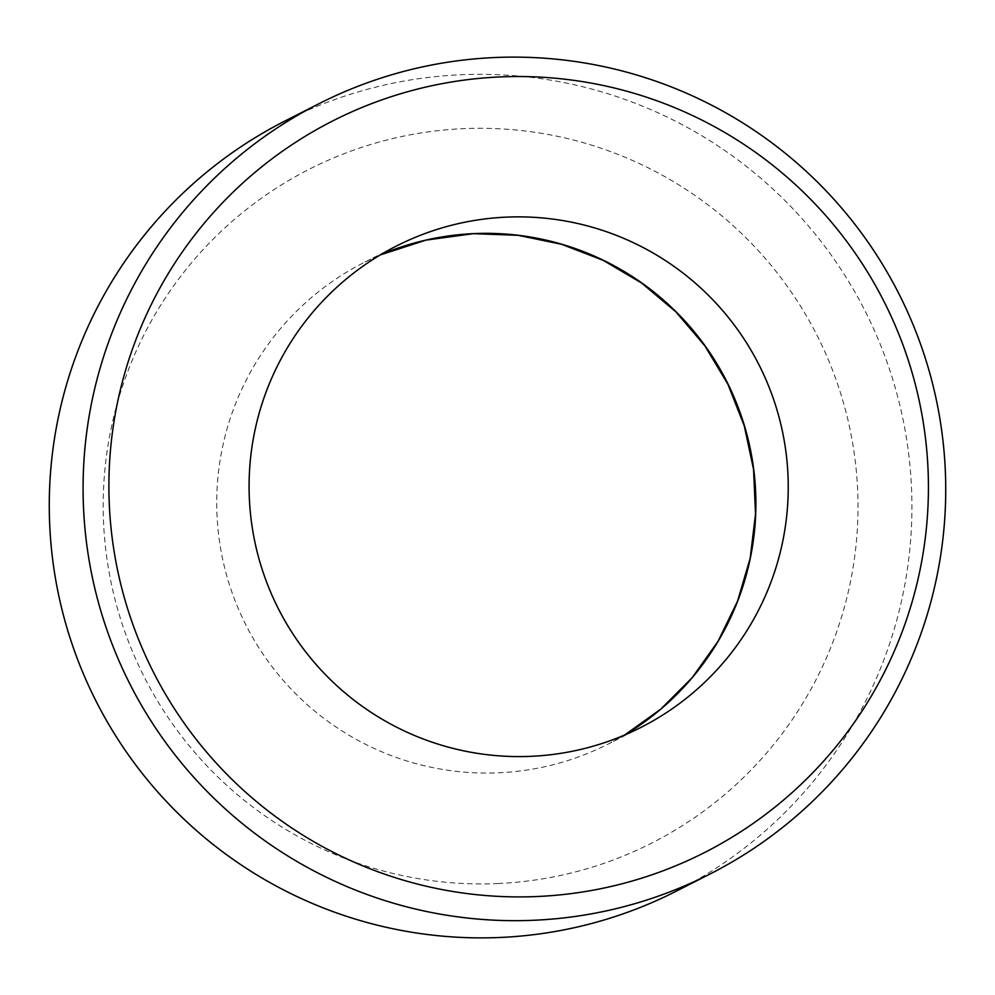 <?xml version="1.0" encoding="UTF-8"?>
<svg xmlns="http://www.w3.org/2000/svg" width="995" height="995" viewBox="0 0 995 995"><rect width="100%" height="100%" fill="white"/><g stroke="black" fill="none" stroke-linecap="round" stroke-linejoin="round"><path stroke-width="0.75" stroke-dasharray="4.97 3.73" d="M284.632 121.179A431.929 431.171 -117 0 1 911.445 486.356A431.929 431.171 -117 0 1 676.575 891.022M641.141 727.308L608.791 743.775L624.686 734.994A269.956 269.483 -117 0 1 217.022 515.534A269.956 269.483 -117 0 1 380.277 254.931L363.834 262.618L396.184 246.151M498.395 883.51A377.938 377.279 -117 0 1 103.604 523.382A377.938 377.279 -117 0 1 462.799 128.691A377.938 377.279 -117 0 1 857.59 488.831A377.938 377.279 -117 0 1 498.395 883.51"/><path stroke-width="1.49" d="M787.94 474.379A269.956 269.483 -117 0 1 641.141 727.308A269.956 269.483 -117 0 1 249.384 499.067A269.956 269.483 -117 0 1 396.184 246.151A269.956 269.483 -117 0 1 787.94 474.379M83.555 508.644A431.929 431.171 -117 0 1 318.425 103.977A431.929 431.171 -117 0 1 945.25 469.155A431.929 431.171 -117 0 1 710.368 873.821A431.929 431.171 -117 0 1 83.555 508.644M710.368 873.821L676.575 891.022A431.929 431.171 -117 0 1 49.75 525.845A431.929 431.171 -117 0 1 284.632 121.179L318.425 103.977M109.35 505.485A410.338 409.617 -117 0 1 499.341 76.963A410.338 409.617 -117 0 1 927.974 467.961A410.338 409.617 -117 0 1 537.984 896.483A410.338 409.617 -117 0 1 109.35 505.485M755.591 490.858A269.956 269.483 -117 0 1 624.686 734.994L660.879 709.074L692.309 677.52L718.116 641.19L737.581 601.092L750.168 558.307L755.541 514.005L753.551 469.391L744.235 425.698L727.855 384.132L704.858 345.825L675.866 311.833L641.7 283.077L603.281 260.367L561.665 244.297L517.985 235.305L473.458 233.663L425.91 240.118L380.277 254.931A269.956 269.483 -117 0 1 755.591 490.858"/></g></svg>
